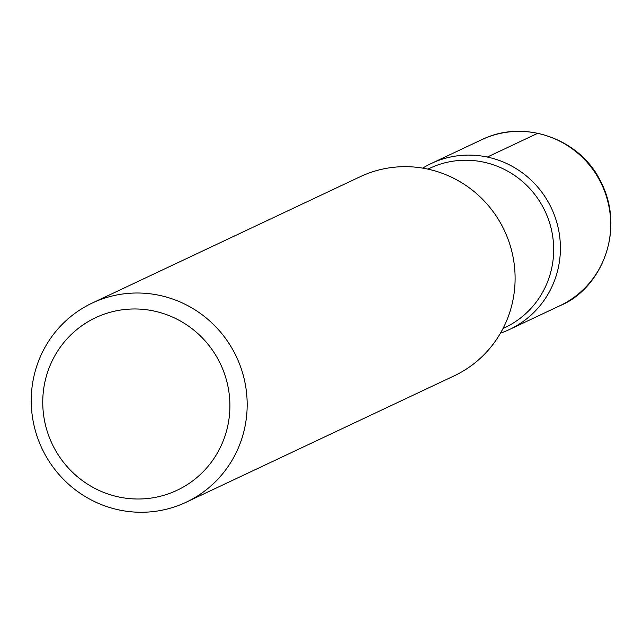 <?xml version="1.0" encoding="UTF-8"?>
<svg xmlns="http://www.w3.org/2000/svg" width="643" height="643" viewBox="0 0 643 643"><rect width="100%" height="100%" fill="white"/><g stroke="black" fill="none" stroke-linecap="round" stroke-linejoin="round"><path stroke-width="0.96" d="M186.165 502.223L454.095 375.89A110.106 107.494 -115.2 0 0 504.369 230.459A110.106 107.494 -115.2 0 0 360.184 176.712L92.246 303.046A110.106 107.494 64.8 0 1 159.48 295.354A110.106 107.494 64.8 0 1 246.261 390.381A110.106 107.494 64.8 0 1 186.165 502.223A110.106 107.494 64.8 0 1 118.931 509.923A110.106 107.494 64.8 0 1 32.15 414.896A110.106 107.494 64.8 0 1 92.246 303.046M422.708 168.128A91.756 89.578 64.8 0 1 551.461 208.252A91.756 89.578 64.8 0 1 500.503 333.122A91.756 89.578 -115.2 0 0 509.569 329.449A91.756 89.578 -115.2 0 0 551.461 208.252A91.756 89.578 -115.2 0 0 431.3 163.467A91.756 89.578 -115.2 0 0 422.708 168.128M153.902 311.011A95.421 93.163 -115.2 0 0 47.944 433.543A95.421 93.163 -115.2 0 0 207.142 467.421A95.421 93.163 -115.2 0 0 153.902 311.011M538.448 133.519L537.62 133.342L487.33 157.053M503.043 328.469L504.868 327.608A88.083 85.993 -115.2 0 0 552.948 238.127A88.083 85.993 -115.2 0 0 483.52 162.108A88.083 85.993 -115.2 0 0 429.733 168.265L427.908 169.125M509.569 329.449L559.86 305.738A91.756 89.578 -115.2 0 0 601.752 184.541A91.756 89.578 -115.2 0 0 481.599 139.756L431.3 163.467M559.86 305.738C600.658 289.406 626.925 229.977 599.855 179.823C579.062 138.591 523.981 118.746 481.599 139.756"/></g></svg>
